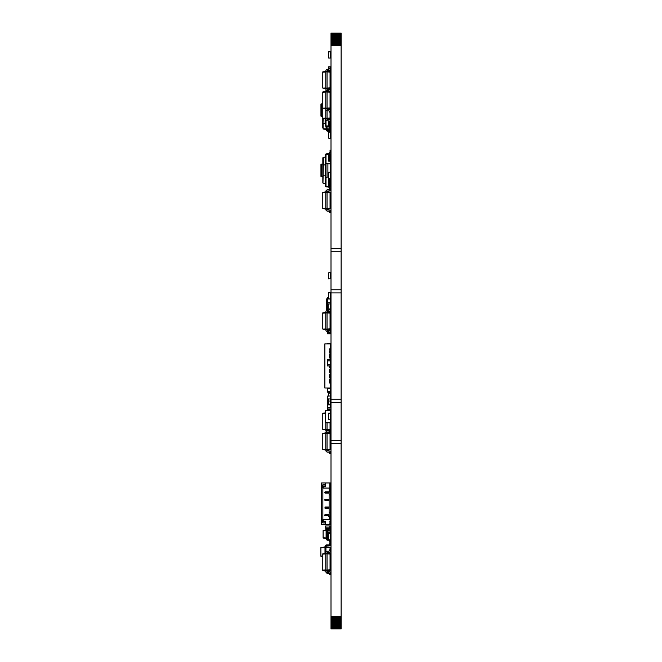 <?xml version="1.0" encoding="UTF-8"?>
<svg xmlns="http://www.w3.org/2000/svg" width="662" height="662" viewBox="0 0 662 662"><rect width="100%" height="100%" fill="white"/><g stroke="black" fill="none" stroke-linecap="round" stroke-linejoin="round"><path stroke-width="0.99" d="M327.806 330.412L328.658 330.412A2.027 2.027 0 0 1 330.686 332.44L330.686 332.978L329.419 332.978L329.419 332.44A0.761 0.761 0 0 0 328.658 331.679L327.806 331.679A2.027 2.027 0 0 1 325.778 329.659L327.045 329.659A0.761 0.761 0 0 0 327.806 330.412L328.658 330.412L327.806 330.412A0.761 0.761 0 0 1 327.045 329.659A0.761 0.761 0 0 0 327.806 330.412A0.761 0.761 0 0 1 327.045 329.659A0.761 0.761 0 0 0 327.806 330.412A0.761 0.761 0 0 1 327.045 329.659A0.761 0.761 0 0 0 327.806 330.412A0.761 0.761 0 0 1 327.045 329.659A0.761 0.761 0 0 0 327.806 330.412A0.761 0.761 0 0 1 327.045 329.659A0.761 0.761 0 0 0 327.806 330.412A0.761 0.761 0 0 1 327.045 329.659A0.761 0.761 0 0 0 327.806 330.412M330.048 328.84L327.045 329.055L327.045 329.659L330.048 329.237L330.048 312.687L327.045 312.265A0.761 0.761 0 0 1 327.806 311.504L328.658 311.504A2.027 2.027 0 0 0 330.686 309.477L330.686 308.939L329.419 308.939L329.419 309.477A0.761 0.761 0 0 1 328.658 310.238L327.806 310.238A2.027 2.027 0 0 0 325.778 312.265L325.778 329.659M330.048 192.584L327.045 192.377L327.045 191.773A0.761 0.761 0 0 1 327.806 191.012A0.761 0.761 0 0 0 327.045 191.773A0.761 0.761 0 0 1 327.806 191.012A0.761 0.761 0 0 0 327.045 191.773A0.761 0.761 0 0 1 327.806 191.012A0.761 0.761 0 0 0 327.045 191.773A0.761 0.761 0 0 1 327.806 191.012A0.761 0.761 0 0 0 327.045 191.773A0.761 0.761 0 0 1 327.806 191.012A0.761 0.761 0 0 0 327.045 191.773A0.761 0.761 0 0 1 327.806 191.012A0.761 0.761 0 0 0 327.045 191.773L330.048 192.195L330.048 208.745L327.045 209.167A0.761 0.761 0 0 0 327.806 209.928L328.658 209.928A2.027 2.027 0 0 1 330.686 211.948L330.686 212.485L329.419 212.485L329.419 211.948A0.761 0.761 0 0 0 328.658 211.195L327.806 211.195A2.027 2.027 0 0 1 325.778 209.167L327.045 209.167A0.761 0.761 0 0 0 327.806 209.928L328.658 209.928M325.778 191.773L327.045 191.773A0.761 0.761 0 0 1 327.806 191.012L328.658 191.012A2.027 2.027 0 0 0 330.686 188.993L330.686 188.455L329.419 188.455L329.419 188.993A0.761 0.761 0 0 1 328.658 189.754L327.806 189.754A2.027 2.027 0 0 0 325.778 191.773L325.778 209.167M327.491 129.529A0.761 0.761 0 0 0 327.806 129.603L328.658 129.603A2.027 2.027 0 0 1 330.048 130.157M330.23 130.348A2.027 2.027 0 0 1 330.686 131.622L330.686 132.16M326.151 130.017A2.027 2.027 0 0 1 325.861 129.404M329.419 132.044L329.419 131.622A0.761 0.761 0 0 0 329.287 131.2M325.778 118.647L322.775 118.225L322.775 127.948M327.806 450.905L328.658 450.905A2.027 2.027 0 0 1 330.686 452.924L330.686 453.462L329.419 453.462L329.419 452.924A0.761 0.761 0 0 0 328.658 452.171L327.806 452.171A2.027 2.027 0 0 1 325.778 450.143L327.045 450.143A0.761 0.761 0 0 0 327.806 450.905L328.658 450.905L327.806 450.905A0.761 0.761 0 0 1 327.045 450.143A0.761 0.761 0 0 0 327.806 450.905A0.761 0.761 0 0 1 327.045 450.143A0.761 0.761 0 0 0 327.806 450.905A0.761 0.761 0 0 1 327.045 450.143A0.761 0.761 0 0 0 327.806 450.905A0.761 0.761 0 0 1 327.045 450.143A0.761 0.761 0 0 0 327.806 450.905A0.761 0.761 0 0 1 327.045 450.143A0.761 0.761 0 0 0 327.806 450.905A0.761 0.761 0 0 1 327.045 450.143A0.761 0.761 0 0 0 327.806 450.905M330.048 449.332L327.045 449.539L327.045 450.143L330.048 449.721L330.048 433.171L327.045 432.749A0.761 0.761 0 0 1 327.806 431.988L328.658 431.988A2.027 2.027 0 0 0 330.686 429.969L330.686 429.431L329.419 429.431L329.419 429.969A0.761 0.761 0 0 1 328.658 430.73L327.806 430.73A2.027 2.027 0 0 0 325.778 432.749L325.778 450.143M328.658 331.679L327.806 331.679L328.658 331.679A0.761 0.761 0 0 1 329.419 332.44A0.761 0.761 0 0 0 328.658 331.679A0.761 0.761 0 0 1 329.419 332.44A0.761 0.761 0 0 0 328.658 331.679A0.761 0.761 0 0 1 329.419 332.44A0.761 0.761 0 0 0 328.658 331.679A0.761 0.761 0 0 1 329.419 332.44A0.761 0.761 0 0 0 328.658 331.679A0.761 0.761 0 0 1 329.419 332.44A0.761 0.761 0 0 0 328.658 331.679A0.761 0.761 0 0 1 329.419 332.44A0.761 0.761 0 0 0 328.658 331.679M325.778 312.265L327.045 312.265A0.761 0.761 0 0 1 327.806 311.504L328.658 311.504L327.806 311.504A0.761 0.761 0 0 0 327.045 312.265A0.761 0.761 0 0 1 327.806 311.504A0.761 0.761 0 0 0 327.045 312.265A0.761 0.761 0 0 1 327.806 311.504A0.761 0.761 0 0 0 327.045 312.265A0.761 0.761 0 0 1 327.806 311.504A0.761 0.761 0 0 0 327.045 312.265A0.761 0.761 0 0 1 327.806 311.504A0.761 0.761 0 0 0 327.045 312.265A0.761 0.761 0 0 1 327.806 311.504A0.761 0.761 0 0 0 327.045 312.265L327.045 329.055L325.778 329.055M329.419 309.477A0.761 0.761 0 0 1 328.658 310.238L327.806 310.238L328.658 310.238A0.761 0.761 0 0 0 329.419 309.477A0.761 0.761 0 0 1 328.658 310.238A0.761 0.761 0 0 0 329.419 309.477A0.761 0.761 0 0 1 328.658 310.238A0.761 0.761 0 0 0 329.419 309.477A0.761 0.761 0 0 1 328.658 310.238A0.761 0.761 0 0 0 329.419 309.477A0.761 0.761 0 0 1 328.658 310.238A0.761 0.761 0 0 0 329.419 309.477A0.761 0.761 0 0 1 328.658 310.238A0.761 0.761 0 0 0 329.419 309.477M329.419 91.704L327.045 91.364A0.761 0.761 0 0 1 327.491 90.677A0.761 0.761 0 0 0 327.045 91.364L327.045 108.758A0.761 0.761 0 0 0 327.806 109.52L328.658 109.52A2.027 2.027 0 0 1 330.686 111.547L330.686 112.085L329.419 112.085L329.419 111.547A0.761 0.761 0 0 0 328.658 110.786L327.806 110.786A2.027 2.027 0 0 1 325.778 108.758L325.778 118.804A2.027 2.027 0 0 0 327.806 120.823L328.658 120.823A0.761 0.761 0 0 1 329.419 121.585L329.419 122.122L330.686 122.122L330.686 121.585A2.027 2.027 0 0 0 328.658 119.557L327.806 119.557A0.761 0.761 0 0 1 327.045 118.804L325.778 118.804M329.419 88.344L329.419 88.584A0.761 0.761 0 0 1 328.658 89.345L327.806 89.345A2.027 2.027 0 0 0 327.491 89.37M330.048 554.053L327.045 553.837L327.045 553.242A0.761 0.761 0 0 1 327.806 552.48A0.761 0.761 0 0 0 327.045 553.242A0.761 0.761 0 0 1 327.806 552.48A0.761 0.761 0 0 0 327.045 553.242A0.761 0.761 0 0 1 327.806 552.48A0.761 0.761 0 0 0 327.045 553.242A0.761 0.761 0 0 1 327.806 552.48A0.761 0.761 0 0 0 327.045 553.242A0.761 0.761 0 0 1 327.806 552.48A0.761 0.761 0 0 0 327.045 553.242A0.761 0.761 0 0 1 327.806 552.48A0.761 0.761 0 0 0 327.045 553.242A0.761 0.761 0 0 1 327.806 552.48A0.761 0.761 0 0 0 327.045 553.242L330.048 553.664L330.048 570.214L327.045 570.636A0.761 0.761 0 0 0 327.806 571.389L328.658 571.389A2.027 2.027 0 0 1 330.686 573.416L330.686 573.954L329.419 573.954L329.419 573.416A0.761 0.761 0 0 0 328.658 572.655L327.806 572.655A2.027 2.027 0 0 1 325.778 570.636L325.778 571.347A2.027 2.027 0 0 0 327.806 573.366L328.658 573.366A0.761 0.761 0 0 1 329.419 574.128L329.419 574.666L330.686 574.666L330.686 574.128A2.027 2.027 0 0 0 330.677 573.954M325.778 553.242L327.045 553.242A0.761 0.761 0 0 1 327.806 552.48L328.658 552.48A2.027 2.027 0 0 0 330.686 550.453L330.686 549.915L329.419 549.915L329.419 550.453A0.761 0.761 0 0 1 328.658 551.214L327.806 551.214A2.027 2.027 0 0 0 325.778 553.242L325.778 570.636L322.775 570.454L325.778 571.182M328.658 452.171L327.806 452.171L328.658 452.171A0.761 0.761 0 0 1 329.419 452.924A0.761 0.761 0 0 0 328.658 452.171A0.761 0.761 0 0 1 329.419 452.924A0.761 0.761 0 0 0 328.658 452.171A0.761 0.761 0 0 1 329.419 452.924A0.761 0.761 0 0 0 328.658 452.171A0.761 0.761 0 0 1 329.419 452.924A0.761 0.761 0 0 0 328.658 452.171A0.761 0.761 0 0 1 329.419 452.924A0.761 0.761 0 0 0 328.658 452.171A0.761 0.761 0 0 1 329.419 452.924A0.761 0.761 0 0 0 328.658 452.171M325.778 432.749L327.045 432.749A0.761 0.761 0 0 1 327.806 431.988L328.658 431.988L327.806 431.988A0.761 0.761 0 0 0 327.045 432.749A0.761 0.761 0 0 1 327.806 431.988A0.761 0.761 0 0 0 327.045 432.749A0.761 0.761 0 0 1 327.806 431.988A0.761 0.761 0 0 0 327.045 432.749A0.761 0.761 0 0 1 327.806 431.988A0.761 0.761 0 0 0 327.045 432.749A0.761 0.761 0 0 1 327.806 431.988A0.761 0.761 0 0 0 327.045 432.749A0.761 0.761 0 0 1 327.806 431.988A0.761 0.761 0 0 0 327.045 432.749L327.045 449.539L325.778 449.539M329.419 429.969A0.761 0.761 0 0 1 328.658 430.73L327.806 430.73L328.658 430.73A0.761 0.761 0 0 0 329.419 429.969A0.761 0.761 0 0 1 328.658 430.73A0.761 0.761 0 0 0 329.419 429.969A0.761 0.761 0 0 1 328.658 430.73A0.761 0.761 0 0 0 329.419 429.969A0.761 0.761 0 0 1 328.658 430.73A0.761 0.761 0 0 0 329.419 429.969A0.761 0.761 0 0 1 328.658 430.73A0.761 0.761 0 0 0 329.419 429.969A0.761 0.761 0 0 1 328.658 430.73A0.761 0.761 0 0 0 329.419 429.969M329.419 211.948A0.761 0.761 0 0 0 328.658 211.195A0.761 0.761 0 0 1 329.419 211.948A0.761 0.761 0 0 0 328.658 211.195A0.761 0.761 0 0 1 329.419 211.948A0.761 0.761 0 0 0 328.658 211.195A0.761 0.761 0 0 1 329.419 211.948A0.761 0.761 0 0 0 328.658 211.195A0.761 0.761 0 0 1 329.419 211.948A0.761 0.761 0 0 0 328.658 211.195A0.761 0.761 0 0 1 329.419 211.948A0.761 0.761 0 0 0 328.658 211.195A0.761 0.761 0 0 1 329.419 211.948A0.761 0.761 0 0 0 328.658 211.195L327.806 211.195M327.045 191.773A0.761 0.761 0 0 1 327.806 191.012L328.658 191.012M329.419 188.993A0.761 0.761 0 0 1 328.658 189.754A0.761 0.761 0 0 0 329.419 188.993A0.761 0.761 0 0 1 328.658 189.754A0.761 0.761 0 0 0 329.419 188.993A0.761 0.761 0 0 1 328.658 189.754A0.761 0.761 0 0 0 329.419 188.993A0.761 0.761 0 0 1 328.658 189.754A0.761 0.761 0 0 0 329.419 188.993A0.761 0.761 0 0 1 328.658 189.754A0.761 0.761 0 0 0 329.419 188.993A0.761 0.761 0 0 1 328.658 189.754A0.761 0.761 0 0 0 329.419 188.993A0.761 0.761 0 0 1 328.658 189.754L327.806 189.754M329.419 88.584A0.761 0.761 0 0 1 328.658 89.345L327.806 89.345L328.658 89.345A0.761 0.761 0 0 0 329.419 88.584M330.048 569.817L327.045 570.032L327.045 570.636A0.761 0.761 0 0 0 327.806 571.389L328.658 571.389L327.806 571.389A0.761 0.761 0 0 1 327.045 570.636A0.761 0.761 0 0 0 327.806 571.389A0.761 0.761 0 0 1 327.045 570.636A0.761 0.761 0 0 0 327.806 571.389A0.761 0.761 0 0 1 327.045 570.636A0.761 0.761 0 0 0 327.806 571.389A0.761 0.761 0 0 1 327.045 570.636A0.761 0.761 0 0 0 327.806 571.389A0.761 0.761 0 0 1 327.045 570.636A0.761 0.761 0 0 0 327.806 571.389A0.761 0.761 0 0 1 327.045 570.636A0.761 0.761 0 0 0 327.806 571.389A0.761 0.761 0 0 1 327.045 570.636L325.778 570.636M328.658 572.655L327.806 572.655L328.658 572.655A0.761 0.761 0 0 1 329.419 573.416A0.761 0.761 0 0 0 328.658 572.655A0.761 0.761 0 0 1 329.419 573.416A0.761 0.761 0 0 0 328.658 572.655A0.761 0.761 0 0 1 329.419 573.416A0.761 0.761 0 0 0 328.658 572.655A0.761 0.761 0 0 1 329.419 573.416A0.761 0.761 0 0 0 328.658 572.655A0.761 0.761 0 0 1 329.419 573.416A0.761 0.761 0 0 0 328.658 572.655A0.761 0.761 0 0 1 329.419 573.416A0.761 0.761 0 0 0 328.658 572.655A0.761 0.761 0 0 1 329.419 573.416A0.761 0.761 0 0 0 328.658 572.655M327.806 552.48L328.658 552.48L327.806 552.48M329.419 550.453A0.761 0.761 0 0 1 328.658 551.214L327.806 551.214L328.658 551.214A0.761 0.761 0 0 0 329.419 550.453A0.761 0.761 0 0 1 328.658 551.214A0.761 0.761 0 0 0 329.419 550.453A0.761 0.761 0 0 1 328.658 551.214A0.761 0.761 0 0 0 329.419 550.453A0.761 0.761 0 0 1 328.658 551.214A0.761 0.761 0 0 0 329.419 550.453A0.761 0.761 0 0 1 328.658 551.214A0.761 0.761 0 0 0 329.419 550.453A0.761 0.761 0 0 1 328.658 551.214A0.761 0.761 0 0 0 329.419 550.453A0.761 0.761 0 0 1 328.658 551.214A0.761 0.761 0 0 0 329.419 550.453M327.045 209.167A0.761 0.761 0 0 0 327.806 209.928A0.761 0.761 0 0 1 327.045 209.167A0.761 0.761 0 0 0 327.806 209.928A0.761 0.761 0 0 1 327.045 209.167A0.761 0.761 0 0 0 327.806 209.928A0.761 0.761 0 0 1 327.045 209.167A0.761 0.761 0 0 0 327.806 209.928A0.761 0.761 0 0 1 327.045 209.167A0.761 0.761 0 0 0 327.806 209.928A0.761 0.761 0 0 1 327.045 209.167A0.761 0.761 0 0 0 327.806 209.928A0.761 0.761 0 0 1 327.045 209.167L327.045 208.563L325.778 208.563M330.048 72.1L327.045 71.885L327.045 71.289A0.761 0.761 0 0 1 327.806 70.528A0.761 0.761 0 0 0 327.045 71.289L330.048 71.711L330.048 88.261L327.045 88.683A0.761 0.761 0 0 0 327.806 89.436L328.658 89.436A2.027 2.027 0 0 1 330.686 91.464L330.686 92.001L329.419 92.001L329.419 91.464A0.761 0.761 0 0 0 328.658 90.702L327.806 90.702A2.027 2.027 0 0 1 325.778 88.683L327.045 88.683A0.761 0.761 0 0 0 327.806 89.436L328.658 89.436M325.778 71.289L327.045 71.289A0.761 0.761 0 0 1 327.806 70.528L328.658 70.528A2.027 2.027 0 0 0 330.686 68.5L330.686 67.963L329.419 67.963L329.419 68.5A0.761 0.761 0 0 1 328.658 69.262L327.806 69.262A2.027 2.027 0 0 0 325.778 71.289L325.778 88.683M330.048 208.356L327.045 208.563L327.045 192.377L325.778 192.377M325.778 209.01L322.775 208.588L325.778 208.489M325.778 191.93L322.775 192.352L322.775 208.273M325.778 192.452L322.775 192.667M329.419 91.464A0.761 0.761 0 0 0 328.658 90.702A0.761 0.761 0 0 1 329.419 91.464A0.761 0.761 0 0 0 328.658 90.702L327.806 90.702M330.048 87.864L327.045 88.079L327.045 88.683A0.761 0.761 0 0 0 327.806 89.436A0.761 0.761 0 0 1 327.045 88.683M325.778 71.885L327.045 71.885L327.045 88.079L325.778 88.079M325.778 88.518L322.775 88.096L325.778 87.996M325.778 71.446L322.775 71.868L322.775 87.789M327.045 71.289A0.761 0.761 0 0 1 327.806 70.528L328.658 70.528M329.419 68.5A0.761 0.761 0 0 1 328.658 69.262A0.761 0.761 0 0 0 329.419 68.5A0.761 0.761 0 0 1 328.658 69.262L327.806 69.262M325.778 71.968L322.775 72.175M330.048 112.085L330.048 118.382L327.045 118.804L327.045 118.2L325.778 118.2M330.048 92.001L330.048 110.074M330.048 117.993L327.045 118.2L327.045 110.637M325.778 118.126L322.775 118.225M325.778 108.601L322.775 108.179L322.775 117.91M330.048 100.094A2.027 2.027 0 0 0 330.686 98.621L330.048 98.092M330.048 433.56L325.778 433.353M325.778 449.986L322.775 449.564L325.778 449.465M325.778 432.907L322.775 433.329L322.775 449.25M325.778 433.428L322.775 433.643M330.396 562.013L330.686 560.4L330.686 561.732M330.686 553.506L330.686 560.4M330.081 551.893L330.686 552.182M327.425 553.291A0.761 0.761 0 0 1 327.806 553.192L327.839 552.48M329.817 485.991L330.76 485.991L330.76 484.725L329.817 484.725M325.067 521.664L325.067 522.93L322.857 522.93L322.857 521.664L325.39 521.664L325.704 524.701L321.591 524.701L321.591 482.954L325.704 482.954L325.704 486.429L325.704 482.954L330.446 482.954L330.446 484.725M325.39 521.664L325.704 521.217L322.543 521.217L323.677 519.637L329.18 519.637L329.18 517.105L329.18 519.637M321.591 522.483L322.543 521.937L322.543 521.217M325.638 500.158L327.913 500.662L325.133 500.662L325.638 500.158L325.133 499.396L324.628 499.777L325.133 500.662M330.446 491.808L330.446 493.074M327.409 492.569L328.426 493.074L328.426 491.808L324.628 492.189L325.009 493.074L327.409 492.313M327.409 515.334L327.913 515.847L325.133 515.847L327.409 515.086L325.009 514.581L324.628 515.466L325.133 515.847M329.122 506.662L328.426 507.274M321.591 486.81L322.857 488.076L329.18 488.076L323.677 488.018L322.543 486.876L322.543 485.718L321.591 485.172M329.817 521.664L330.76 521.664L330.76 522.93L329.817 522.93M330.446 499.396L330.446 500.662M327.913 508.251L328.426 508.251L328.426 506.993L325.009 506.993L325.009 508.251L325.638 507.746L327.913 508.251L325.133 508.251M330.446 522.93L330.446 524.701L329.817 524.701L330.446 516.161L329.122 516.161L329.122 491.494L328.426 492.098M325.704 521.217L325.704 524.701L329.817 524.701M329.18 488.076L329.122 491.494L330.446 491.494L330.446 512.744L329.122 512.744M327.913 506.993L327.409 507.497L325.133 506.993M327.913 515.847L328.426 515.847L328.426 514.581L327.409 515.086M330.446 506.993L330.446 508.251M327.913 491.808L325.133 491.808M328.426 515.557L329.18 517.105M330.446 491.494L330.446 485.991M327.913 500.662L328.426 500.662L328.426 499.396L325.638 499.901M327.913 499.396L325.133 499.396M329.817 482.954L329.817 487.381L330.446 488.018M330.446 521.664L330.446 519.637M330.446 515.847L330.446 514.581M329.122 514.258L328.426 514.862M330.446 494.911L329.122 494.911M328.426 500.381L329.122 500.985M329.122 499.074L328.426 499.686M328.426 492.793L329.122 493.397M328.426 507.969L329.122 508.582M325.067 484.725L322.857 484.725L322.857 485.991L325.067 485.991L325.39 484.725M322.543 486.429L325.704 486.429M325.133 493.074L327.913 493.074M321.591 520.837L322.857 519.579L322.857 488.076M330.446 512.744L330.446 516.161M327.913 514.581L325.133 514.581M322.857 519.579L329.18 519.579M329.18 488.018L329.18 490.542M330.048 313.076L325.778 312.861M325.778 329.494L322.775 329.072L325.778 328.973M325.778 312.423L322.775 312.845L322.775 328.766M325.778 312.944L322.775 313.151M325.778 553.837L327.045 553.837L327.045 570.032L325.778 570.032M325.778 570.47L322.775 570.454M325.778 569.949L322.775 570.048M325.778 553.399L322.775 553.821L322.775 569.742M325.778 553.92L322.775 554.127M330.048 530.568L327.045 530.361L327.045 529.757L330.048 530.179L330.048 531.023M327.045 530.361L327.045 538.611L326.101 538.611L326.101 530.361L327.045 530.361M328.468 537.908L326.101 538.016M328.468 538.413L327.045 538.611A0.629 0.629 0 0 0 327.682 539.249L328.468 539.249M327.045 529.757A0.629 0.629 0 0 1 327.682 529.128A0.629 0.629 0 0 0 327.045 529.757L326.101 529.757L326.101 530.361M326.101 530.436L323.097 530.651L323.097 538.032L326.101 538.454M326.101 537.933L323.097 537.718M330.462 539.993L328.468 539.778L328.691 533.671L330.686 533.895L330.686 539.778L328.691 539.993L330.462 539.993A1.581 1.581 0 0 1 330.686 540.829L330.686 542.095L329.734 542.095L329.734 540.829A0.629 0.629 0 0 0 329.105 540.192L327.682 540.192A1.581 1.581 0 0 1 326.101 538.611M329.105 529.128L327.682 529.128L329.105 529.128A1.581 1.581 0 0 0 330.686 527.548L330.686 526.282L329.734 526.282L329.734 527.548A0.629 0.629 0 0 1 329.105 528.177L327.682 528.177A1.581 1.581 0 0 0 326.101 529.757M329.734 527.548A0.629 0.629 0 0 1 329.105 528.177L327.682 528.177M326.101 529.914L323.097 530.651M328.468 401.048L328.691 398.83L330.686 399.054L330.462 401.048L328.468 401.048L328.468 404.937L330.686 404.937L330.686 404.209L328.468 404.209M330.462 404.209L330.462 401.048L330.686 404.209M330.686 89.867L330.686 91.919L330.686 89.867L330.23 89.867M330.048 94.269L330.686 94.269L330.686 125.937L329.419 125.937M330.686 103.545L330.048 103.545M330.686 116.661L330.048 116.661M328.782 125.937L326.002 125.937M329.419 119.706L329.419 119.218L328.782 119.565M330.619 94.269L330.619 93.656L330.048 93.656M330.048 92.788L330.487 92.382A0.629 0.629 0 0 0 330.677 92.001M326.002 119.723L326.002 126.55L328.782 126.823L328.782 120.84M328.782 126.823A0.629 0.629 0 0 0 328.981 127.286L329.85 128.105A0.629 0.629 0 0 1 330.048 128.56L330.048 130.348L330.686 130.348L330.686 128.287A0.629 0.629 0 0 0 330.487 127.832L329.618 127.013A0.629 0.629 0 0 1 329.419 126.55L329.419 122.122M329.618 127.013A0.629 0.629 0 0 1 329.419 126.55L330.619 126.55L330.619 125.937M329.99 125.937L329.99 126.55M329.85 128.105A0.629 0.629 0 0 1 330.048 128.56M330.686 130.348L330.686 128.287M322.841 118.233L322.841 122.47A0.571 0.571 57.6 0 0 323.288 123.024L325.373 123.653L325.373 118.589L325.373 125.921L326.002 126.55M323.354 123.033L322.841 122.47L323.329 123.041M322.973 122.727L323.313 118.299M320.946 104.1L320.946 116.115L320.946 104.1L322.775 103.777M328.782 153.634A0.629 0.629 0 0 1 328.981 153.17L329.85 152.351A0.629 0.629 0 0 0 330.048 151.896L330.048 150.109L330.686 150.109L330.686 152.169A0.629 0.629 0 0 1 330.487 152.624L329.618 153.443A0.629 0.629 0 0 0 329.419 153.907L329.419 161.238L328.782 161.238L328.782 153.634L326.002 153.907L326.002 163.539L325.373 162.902L325.373 186.163L326.002 186.792L328.782 187.065L328.782 179.46L329.419 179.46L329.419 186.792L330.619 186.792L330.619 186.188M329.419 154.511L330.686 154.511L330.686 186.188L329.419 186.188M330.686 163.787L327.773 163.787M328.782 154.511L326.002 154.511M328.468 176.911L327.773 176.911M328.782 186.188L326.002 186.188M330.619 154.511L330.619 153.907L329.99 153.907L329.99 154.511M325.373 162.902L325.373 154.536L326.002 153.907M325.373 177.797L327.268 177.159A0.629 0.629 0 0 0 327.897 176.531L327.897 164.168A0.629 0.629 0 0 0 327.268 163.539L326.002 163.539L326.002 186.792M330.686 150.109L330.686 152.169M329.85 152.351A0.629 0.629 0 0 0 330.048 151.896M329.618 153.443A0.629 0.629 0 0 0 329.419 153.907L329.99 153.907M329.618 187.255A0.629 0.629 0 0 1 329.419 186.792A0.629 0.629 0 0 0 329.618 187.255L330.487 188.074A0.629 0.629 0 0 1 330.677 188.455M329.85 188.347A0.629 0.629 0 0 1 329.941 188.455A0.629 0.629 0 0 0 329.85 188.347L328.981 187.528A0.629 0.629 0 0 1 328.782 187.065M330.048 190.457L330.686 190.59L330.686 188.529L330.686 190.59M329.99 186.188L329.99 186.792M325.373 157.084L325.373 183.895L325.373 175.96L323.354 175.703M325.373 156.803L325.108 164.863L323.354 164.995M323.313 157.424L322.841 157.986A0.571 0.571 122.4 0 1 323.271 157.432L325.108 157.109M322.841 157.986L323.313 157.589L322.841 157.986L323.313 157.589L322.841 157.986L322.841 182.712L323.329 183.283L322.841 182.712A0.571 0.571 57.6 0 0 323.288 183.266L325.108 183.589M322.973 182.969L323.313 165.227L322.841 165.227M321.26 164.027L321.26 176.671L322.841 176.671L322.841 164.027L320.946 164.341L320.946 176.357L320.946 164.341M330.462 203.913L330.462 207.074L330.686 203.913L330.048 203.913M330.462 207.074L330.048 207.074M330.553 419.485L330.553 422.803L325.497 422.803L325.497 410.283L330.553 410.283L330.553 413.204M330.553 414.429L330.553 418.268M329.419 422.803L330.686 422.869L330.553 420.974M330.553 412.434L330.686 410.217L329.419 410.283M330.553 420.022L330.686 413.378M330.081 431.409A2.027 2.027 0 0 1 330.686 432.849L328.733 432.989M330.686 432.989L330.686 434.255L330.048 434.255M330.553 432.989L330.553 438.045L330.048 438.045M330.553 439.311L330.553 438.045L330.686 439.311L330.048 439.311M327.524 392.07L327.524 389.157L327.649 392.194L330.686 392.07L330.686 389.157L330.686 392.07M330.553 392.194L327.649 392.194M330.686 396.116L330.686 399.02L330.553 395.992L327.524 396.116L327.649 410.283M328.468 399.153L327.649 399.153L328.468 399.153M330.553 395.992L327.649 395.992M327.524 396.116L327.524 399.02M330.553 330.528L330.553 329.262M327.524 330.363L327.524 329.593M330.553 331.736L330.553 327.342M330.553 326.118L330.462 325.464M330.553 324.198L330.553 325.464L330.462 324.198M328.468 402.628L327.524 402.628M328.468 403.894L327.649 403.894L327.649 402L328.468 402M330.553 405.136L330.553 407.693L327.649 407.693L327.524 408.95M330.686 408.95L330.686 410.217M330.553 410.217L330.553 408.95L327.649 408.95L327.649 409.588L330.686 409.588M330.553 343.81L330.553 343.173L327.524 343.173L327.524 343.868M330.686 343.81L329.419 343.868L330.686 343.81L330.686 346.342L330.553 343.173M328.468 297.635L327.524 297.635L327.524 303.957L330.686 303.957L330.686 313.134L330.048 313.134M330.553 299.001L330.462 297.635M328.493 298.901L327.649 298.901L327.649 297.635M330.553 303.957L330.553 302.7L327.649 302.7L327.649 303.957M330.686 302.7L330.686 303.957M327.649 359.623L327.524 365.945L330.686 365.945L330.686 358.986L329.419 358.986L329.419 359.623L329.419 358.986L330.686 358.986L330.686 357.72L329.419 357.72L329.419 356.454L330.686 356.454L330.686 355.196L329.419 355.196L329.419 353.93L330.686 353.93L330.686 352.664L329.419 352.664L329.419 351.398L330.686 351.398L330.686 350.132L329.419 350.132L329.419 348.866L330.686 348.866L330.686 347.922L330.686 348.866L329.419 348.866L329.419 350.132L330.686 350.132L330.686 348.866L330.686 351.398L329.419 351.398L329.419 352.664L330.686 352.664L330.686 351.398L330.686 353.93L329.419 353.93L329.419 355.196L330.686 355.196L330.686 353.93L330.686 356.454L329.419 356.454L329.419 357.72L330.686 357.72L330.686 356.454L330.686 359.623L327.649 359.623L327.649 360.881L330.686 360.881L330.686 364.679L327.649 364.679L327.649 365.945M330.553 359.623L330.553 365.945M327.649 391.556L330.553 391.556L327.649 391.556L327.524 388.528L327.524 391.432M330.686 391.432L330.686 388.528L330.553 391.556M330.686 388.528L327.524 388.528M330.553 388.395L327.649 388.395M330.686 332.978L330.686 333.764L327.524 333.764L327.649 331.67M329.419 332.498L327.649 332.498L327.649 333.764M327.649 330.396L327.649 329.568M330.048 327.442L330.686 327.442L330.686 328.708L330.048 328.708M330.553 400.08L330.553 401.048M330.048 327.367L330.686 327.144L330.686 321.26L330.048 321.037M326.639 310.61L326.639 298.901L327.268 298.901M327.268 312.29L327.268 311.728M327.268 310.312L327.524 298.272M328.153 303.957L328.153 310.238M328.153 311.504L328.153 312.414M330.686 313.763L330.048 313.763L330.686 313.763L330.686 313.134M330.048 570.214L330.048 570.925L327.425 571.289M330.048 570.528L327.053 570.743M330.537 551.926A2.027 2.027 0 0 0 330.686 551.165L330.677 550.627M330.553 537.345L330.553 536.079L330.462 537.345M328.468 537.345L327.524 537.345L327.524 531.023L330.686 531.023L330.686 532.289L327.649 532.289L327.649 531.023M330.553 534.913L330.462 536.079M328.468 536.079L327.649 536.079L327.649 537.345M330.553 533.696L330.553 531.023M330.553 348.866L330.553 343.868L324.868 343.868L324.868 388.015L324.868 343.868L330.553 343.868L330.553 348.866M330.553 351.398L330.553 350.132L330.553 351.398M330.553 353.93L330.553 352.664L330.553 353.93M330.553 356.454L330.553 355.196L330.553 356.454M330.553 358.986L330.553 357.72L330.553 358.986M330.553 369.106L330.553 367.84L330.553 369.106M330.553 371.639L330.553 370.372L330.553 371.639M330.553 374.171L330.553 372.905L330.553 374.171M330.553 376.695L330.553 375.428L330.553 376.695M330.553 379.227L330.553 377.961L330.553 379.227M330.553 381.759L330.553 380.493L330.553 381.759M330.553 388.015L330.553 383.025L330.553 388.015L324.868 388.015L330.553 388.015M330.686 388.081L330.686 385.549L330.686 388.081L329.419 388.081L330.686 388.081M330.686 383.025L329.419 383.025L329.419 381.759L330.686 381.759L330.686 380.493L329.419 380.493L329.419 379.227L330.686 379.227L330.686 377.961L329.419 377.961L329.419 376.695L330.686 376.695L330.686 375.428L329.419 375.428L329.419 374.171L330.686 374.171L330.686 372.905L329.419 372.905L329.419 371.639L330.686 371.639L330.686 370.372L329.419 370.372L329.419 369.106L330.686 369.106L330.686 367.84L329.419 367.84L329.419 366.574L330.686 366.574L330.686 365.945L330.686 366.574L329.419 366.574L329.419 367.84L330.686 367.84L330.686 366.574L330.686 369.106L329.419 369.106L329.419 370.372L330.686 370.372L330.686 369.106L330.686 371.639L329.419 371.639L329.419 372.905L330.686 372.905L330.686 371.639L330.686 374.171L329.419 374.171L329.419 375.428L330.686 375.428L330.686 374.171L330.686 376.695L329.419 376.695L329.419 377.961L330.686 377.961L330.686 376.695L330.686 379.227L329.419 379.227L329.419 380.493L330.686 380.493L330.686 379.227L330.686 381.759L329.419 381.759L329.419 383.025L330.686 383.025L330.686 381.759L330.686 383.025M329.419 429.729L327.045 430.06A0.761 0.761 0 0 0 327.491 430.755M329.419 432.989L329.419 432.849A0.761 0.761 0 0 0 328.658 432.087L327.806 432.087A2.027 2.027 0 0 1 327.491 432.063M326.292 431.409A2.027 2.027 0 0 1 325.778 430.06L327.045 430.06L327.045 429.464L325.778 429.464L325.778 430.06M330.048 422.869L330.048 429.431M330.048 429.249L327.045 429.464L327.045 422.803M325.778 422.803L325.778 429.464M325.778 429.903L322.775 429.481L325.778 429.381M325.497 412.865L322.775 413.253L322.775 429.175M325.497 413.369L322.775 413.56M330.686 536.079L330.686 534.184M330.495 531.023L330.495 528.293M325.812 529.956L325.621 525.967L330.686 525.967L330.686 527.862M329.651 527.862L325.812 527.862L325.812 525.967M330.462 138.366L328.468 138.151L328.691 132.044L330.686 132.268L330.462 138.366M330.462 69.427L330.048 71.802L330.686 72.026L330.686 77.901L330.048 78.124M330.462 78.124L330.048 81.84M330.462 81.84L330.686 87.947L330.048 88.046M330.686 533.895L330.686 534.714L330.686 533.895M330.686 538.951L330.686 539.778L330.686 538.951M330.462 292.695L328.468 292.918L328.691 299.017L330.686 298.802L330.686 292.918L330.686 293.738L330.462 292.695L328.691 292.695L330.462 292.695M330.462 76.817L330.686 77.868M330.686 82.105L330.462 83.147M330.686 177.49L330.686 172.426L328.468 172.426L328.468 178.31L330.462 178.533L330.686 177.49L330.686 178.31M330.462 413.187L328.468 413.402L328.691 419.509L330.686 419.286L330.686 413.402L330.686 414.23L330.462 413.187L328.691 413.187L330.462 413.187M328.468 533.895L328.468 534.714L328.468 533.895M328.468 538.951L328.468 539.778L328.468 538.951M330.048 108.336L325.778 108.758L325.778 108.163L330.048 107.947M330.048 92.184L325.778 91.968L325.778 108.163M327.491 90.677A0.761 0.761 0 0 0 327.045 91.364L325.778 91.364L325.778 91.968M325.778 108.08L322.775 108.179M325.778 91.53L322.775 91.952L322.775 107.873M330.081 90.024A2.027 2.027 0 0 0 330.686 88.584L330.686 88.046M326.292 90.024A2.027 2.027 0 0 0 325.778 91.364M325.778 92.051L322.775 92.258M330.462 172.211L328.691 172.211M330.686 172.426L330.686 173.254M328.468 172.426L328.468 173.254M328.468 177.49L328.468 178.31M330.462 178.533L328.691 178.533M330.619 94.103A2.027 2.027 0 0 0 330.686 93.607L330.048 93.069M330.636 67.963L330.462 66.779L328.691 66.779L328.468 69.262M330.686 72.059L330.462 73.101M328.468 70.528L328.468 71.488M330.686 56.998L330.686 51.942L330.686 52.761L330.462 51.719L328.468 51.942L328.468 57.826L328.468 56.998L328.691 58.041L330.462 58.041L328.691 58.041L330.462 58.041L330.686 56.998L330.686 57.826M328.468 292.918L328.468 293.738L328.468 292.918M328.468 297.974L328.468 298.802L328.468 297.974M330.462 299.017L328.691 299.017L330.462 299.017M330.048 547.722L325.944 547.433L325.944 546.837L330.048 547.416L330.048 549.915M325.944 546.522A0.629 0.629 0 0 1 326.573 545.885A0.629 0.629 0 0 0 325.944 546.522L324.992 546.837L324.992 547.433L325.944 547.433L325.944 552.456M324.992 547.433L324.992 553.506M329.105 545.885L326.573 545.885L329.105 545.885A1.581 1.581 0 0 0 330.686 544.305L330.686 543.039L329.734 543.039L329.734 544.305A0.629 0.629 0 0 1 329.105 544.942L326.573 544.942A1.581 1.581 0 0 0 324.992 546.522L324.992 546.837M329.734 544.305A0.629 0.629 0 0 1 329.105 544.942L326.573 544.942M330.396 558.579A1.581 1.581 0 0 1 330.686 559.481L330.686 560.747M324.992 546.994L320.88 547.573L320.88 556.221L322.775 556.485M324.992 547.515L320.88 547.805M322.775 556.121L320.88 555.989M330.686 72.026L330.686 72.845L330.686 72.026M330.686 77.082L330.686 77.901L330.686 77.082M328.468 413.402L328.468 414.23L328.468 413.402M328.468 418.467L328.468 419.286L328.468 418.467M330.462 419.509L328.691 419.509L330.462 419.509M330.048 126.55L330.048 127.418M327.045 126.55L327.045 129.595L326.101 129.595L326.101 126.55M330.048 128.784L326.101 128.991M330.048 129.173L327.045 129.595A0.629 0.629 0 0 0 327.682 130.224L329.105 130.224A1.581 1.581 0 0 1 330.686 131.804L330.686 133.07M323.097 122.942L323.097 129.016L326.101 129.438M326.101 128.916L323.097 128.701M329.734 132.044L329.734 131.804A0.629 0.629 0 0 0 329.105 131.175L327.682 131.175A1.581 1.581 0 0 1 326.101 129.595M330.462 272.612L328.468 272.835L328.691 278.942L330.686 278.719L330.462 272.612M330.462 51.719L328.691 51.719M330.686 51.942L330.686 52.761M328.468 51.942L328.468 52.761M328.468 56.998L328.468 57.826M330.462 58.041L328.691 58.041M330.686 399.203L330.686 398.383M330.462 395.992L330.462 393.104L328.468 393.327L328.468 395.992M330.462 71.802L330.048 71.802M341.12 33.1L341.12 628.9L331 628.883L331 440.371L341.12 440.362L331 440.371L331 33.1L341.12 33.1M331 33.158L341.12 33.158M331 33.241L341.12 33.241M331 33.348L341.12 33.348M331 33.481L341.12 33.481M331 33.646L341.12 33.646M331 33.845L341.12 33.845M331 34.06L341.12 34.06M331 34.316L341.12 34.316M331 34.59L341.12 34.59M331 34.896L341.12 34.896M331 35.227L341.12 35.227M331 35.583L341.12 35.583M331 35.963L341.12 35.963M331 36.369L341.12 36.369M331 36.807L341.12 36.807M331 37.262L341.12 37.262M331 37.734L341.12 37.734M331 38.222L341.12 38.222M331 38.735L341.12 38.735M331 39.257L341.12 39.257M331 39.794L341.12 39.794M331 40.341L341.12 40.341M331 40.912L341.12 40.912M331 41.483L341.12 41.483M331 42.07L341.12 42.07M331 42.666L341.12 42.666M331 43.27L341.12 43.27M331 43.882L341.12 43.882M331 44.503L341.12 44.503M331 45.124L341.12 45.124M331 45.752L341.12 45.752M331 251.808L341.12 251.808L331 251.808M331 402.422L341.12 402.422M331 440.371L341.12 440.362M331 616.248L341.12 616.248M331 616.876L341.12 616.876M331 617.497L341.12 617.497M331 618.118L341.12 618.118M331 618.73L341.12 618.73M331 619.334L341.12 619.334M331 619.93L341.12 619.93M331 620.517L341.12 620.517M331 621.088L341.12 621.088M331 621.659L341.12 621.659M331 622.206L341.12 622.206M331 622.743L341.12 622.743M331 623.265L341.12 623.265M331 623.778L341.12 623.778M331 624.266L341.12 624.266M331 624.738L341.12 624.738M331 625.193L341.12 625.193M331 625.631L341.12 625.631M331 626.037L341.12 626.037M331 626.418L341.12 626.418M331 626.773L341.12 626.773M331 627.104L341.12 627.104M331 627.411L341.12 627.411M331 627.684L341.12 627.684M331 627.94L341.12 627.94M331 628.155L341.12 628.155M331 628.354L341.12 628.354M331 628.519L341.12 628.519M331 628.652L341.12 628.652M331 628.759L341.12 628.759M331 628.842L341.12 628.842M331 628.9L341.12 628.9L331 628.9M328.691 401.048L328.691 404.209M325.108 118.548L325.108 123.339M322.775 116.429L321.26 116.429L321.26 103.777M323.313 157.589L323.313 164.83M330.429 434.255L330.429 438.045M330.429 405.161L330.429 407.693M327.773 403.894L327.773 407.693M327.649 343.868L327.649 343.173M330.429 299.017L330.429 302.7M327.773 298.901L327.773 302.7M330.429 360.881L330.429 364.679M327.773 360.881L327.773 364.679M330.553 333.764L330.553 332.978M330.429 331.455L330.429 328.708M327.773 332.498L327.773 331.679M327.773 330.412L327.773 329.552M327.773 399.153L327.773 402M327.268 300.225L326.639 300.225M328.153 312.042L327.268 312.042M330.429 409.588L330.429 410.217M327.773 409.588L327.773 410.283M330.429 533.671L330.429 532.289M327.773 536.079L327.773 532.289M330.305 531.023L330.305 528.574M326.002 529.931L326.002 527.862M331 248.647L341.12 248.647M331 289.757L341.12 289.757M331 292.918L341.12 292.918M331 399.26L341.12 399.26M331 443.532L341.12 443.532"/></g></svg>
